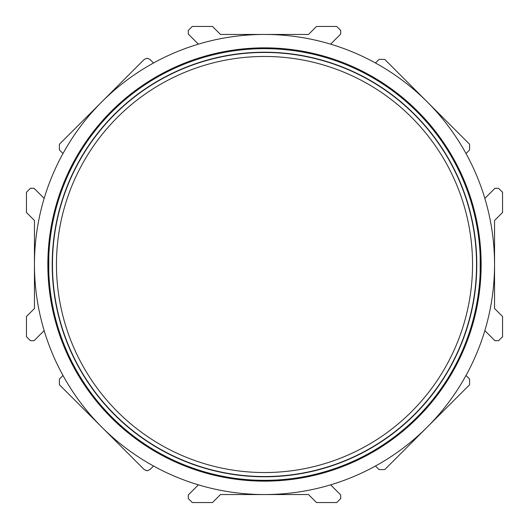 <?xml version="1.0" encoding="UTF-8"?>
<svg xmlns="http://www.w3.org/2000/svg" width="529" height="529" viewBox="0 0 529 529"><rect width="100%" height="100%" fill="white"/><g stroke="black" fill="none" stroke-linecap="round" stroke-linejoin="round"><path stroke-width="0.79" d="M264.5 481.145A216.645 216.645 0 0 1 47.855 264.5A216.645 216.645 0 0 1 264.5 47.855A216.645 216.645 0 0 1 481.145 264.5A216.645 216.645 0 0 1 264.5 481.145M264.5 48.655A215.845 215.845 0 0 0 48.655 264.5A215.845 215.845 0 0 0 264.5 480.345L256.3 480.187L264.5 480.345A215.845 215.845 0 0 0 480.345 264.5A215.845 215.845 0 0 0 264.5 48.655L266.266 48.661M264.5 52.457A212.043 212.043 0 0 0 52.457 264.5A212.043 212.043 0 0 0 264.5 476.543A212.043 212.043 0 0 0 476.543 264.5A212.043 212.043 0 0 0 264.5 52.457A212.043 212.043 0 0 0 52.457 264.5A212.043 212.043 0 0 0 264.5 476.543A212.043 212.043 0 0 1 52.457 264.5A212.043 212.043 0 0 1 264.5 52.457M264.5 56.458A208.042 208.042 0 0 0 56.458 264.5A208.042 208.042 0 0 0 264.5 472.542A208.042 208.042 0 0 0 472.542 264.5A208.042 208.042 0 0 0 264.5 56.458M480.187 272.7L480.187 256.3L480.339 266.246M272.018 48.787L266.166 48.661M48.78 271.959L48.813 256.3L48.661 266.246M48.675 267.363L48.767 271.397M265.783 480.339L264.5 480.345M267.641 480.325L269.063 480.299M270.286 480.266L272.025 480.213M272.111 480.213L266.166 480.339M153.522 62.991A230.049 230.049 0 0 0 62.991 153.522L59.393 149.925L59.393 144.265L144.265 59.393L147.095 58.223L149.925 59.393L153.522 62.991A230.049 230.049 0 0 1 198.388 44.158L188.284 34.054L188.284 30.451L192.285 26.45L212.486 26.45L220.494 34.451L264.5 34.451A230.049 230.049 0 0 1 330.612 44.158L340.716 34.054L340.716 30.451L336.715 26.45L316.514 26.45L308.506 34.451L264.5 34.451A230.049 230.049 0 0 0 198.388 44.158M62.991 375.478A230.049 230.049 0 0 0 153.522 466.009L149.925 469.607L147.095 470.777L144.265 469.607L59.393 384.735L59.393 379.075L62.991 375.478A230.049 230.049 0 0 1 44.158 330.612L34.054 340.716L30.451 340.716L26.45 336.715L26.45 316.514L34.451 308.506L34.451 264.5A230.049 230.049 0 0 1 44.158 198.388L34.054 188.284L30.451 188.284L26.45 192.285L26.45 212.486L34.451 220.494L34.451 264.5A230.049 230.049 0 0 0 44.158 330.612M267.641 48.675L270.068 48.728M270.418 48.734L271.317 48.761M480.325 267.363L480.233 271.397M502.55 336.715L502.55 316.514L494.549 308.506L494.549 220.494L502.55 212.486L502.55 192.285L498.549 188.284L494.946 188.284L484.842 198.388A230.049 230.049 0 0 1 484.842 330.612L494.946 340.716L498.549 340.716L502.55 336.715M153.522 466.009A230.049 230.049 0 0 0 198.388 484.842L188.284 494.946L188.284 498.549L192.285 502.55L212.486 502.55L220.494 494.549L308.506 494.549L316.514 502.55L336.715 502.55L340.716 498.549L340.716 494.946L330.612 484.842A230.049 230.049 0 0 0 375.478 466.009L379.075 469.607L384.735 469.607L427.168 427.168A230.049 230.049 0 0 1 375.478 466.009M466.009 153.522A230.049 230.049 0 0 0 375.478 62.991L379.075 59.393L384.735 59.393L469.607 144.265L469.607 149.925L466.009 153.522A230.049 230.049 0 0 1 484.842 198.388M466.009 375.478L469.607 379.075L469.607 384.735L427.168 427.168A230.049 230.049 0 0 0 484.842 330.612M375.478 62.991A230.049 230.049 0 0 0 330.612 44.158M62.991 153.522A230.049 230.049 0 0 0 44.158 198.388M330.612 484.842A230.049 230.049 0 0 1 198.388 484.842M269.684 48.714L272.7 48.813M480.187 256.3L480.266 258.701M264.5 52.212A212.288 212.288 0 0 1 476.788 264.5A212.288 212.288 0 0 1 264.5 476.788A212.288 212.288 0 0 1 52.212 264.5A212.288 212.288 0 0 1 264.5 52.212"/></g></svg>
